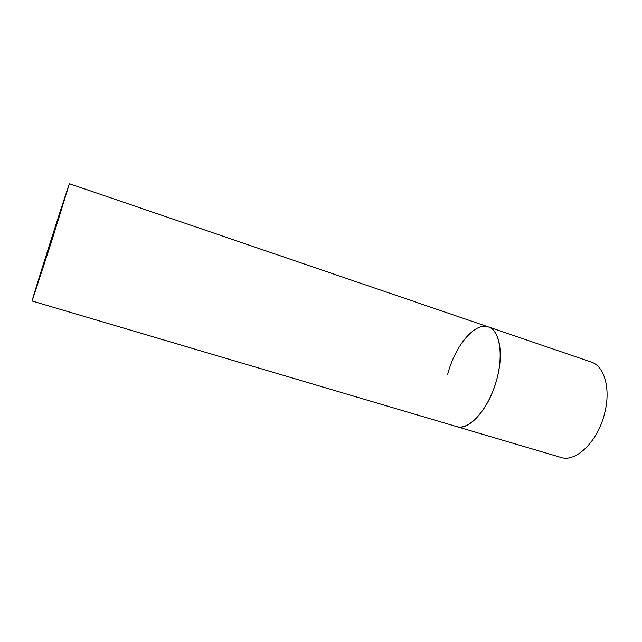 <?xml version="1.0" encoding="UTF-8"?>
<svg xmlns="http://www.w3.org/2000/svg" width="642" height="642" viewBox="0 0 642 642"><rect width="100%" height="100%" fill="white"/><g stroke="black" fill="none" stroke-linecap="round" stroke-linejoin="round"><path stroke-width="0.96" d="M497.02 378.499C489.597 408.087 469.133 431.344 456.623 426.585L457.602 426.834C469.599 429.65 487.559 409.845 495.744 382.961C504.074 356.117 500.11 330.51 488.385 326.914C499.452 330.068 503.89 353.132 497.02 378.499M447.699 374.286C454.889 346.15 474.767 321.819 488.385 326.914L591.226 362.056C604.323 365.948 610.983 388.787 604.676 413.079C598.007 441.431 575.778 462.818 560.843 457.417L32.1 301.018L51.649 241.24L69.127 184.543C65.46 194.189 31.153 302.077 32.1 301.018M488.385 326.914L69.464 183.748"/></g></svg>
